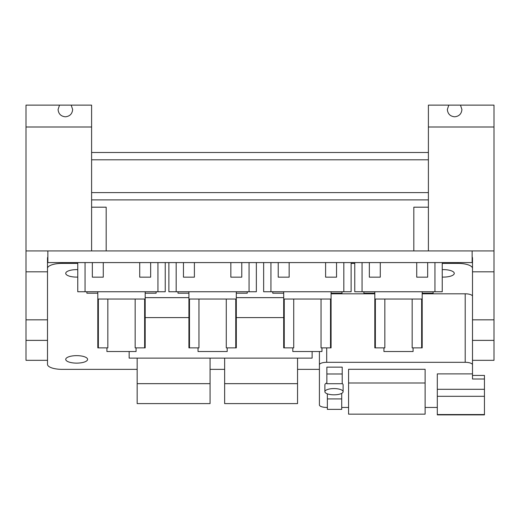 <?xml version="1.0" encoding="UTF-8"?>
<svg xmlns="http://www.w3.org/2000/svg" width="520" height="520" viewBox="0 0 520 520"><rect width="100%" height="100%" fill="white"/><g stroke="black" fill="none" stroke-linecap="round" stroke-linejoin="round"><path stroke-width="0.78" d="M145.184 317.59L188.922 317.59M188.922 297.642L145.184 297.642M77.76 263.393L62.082 263.393L62.082 262.587M47.866 256.997A14.579 4.986 180 0 0 47.502 258.102L47.502 268.378A14.579 4.986 0 0 1 62.082 263.393M47.502 268.378L47.502 364.364A14.579 4.986 0 0 0 62.082 369.356L137.169 369.356M210.067 369.356L224.647 369.356M297.544 369.356L319.41 369.356M472.498 336.44L472.498 379.022L484.445 379.022L484.445 375.427L472.498 375.427M331.078 293.807L374.816 293.807M422.195 293.807L465.205 293.807A7.287 2.496 0 0 1 472.498 296.303L472.498 258.102A14.579 4.986 180 0 0 472.134 256.997M457.918 262.587L457.918 263.393A14.579 4.986 0 0 1 472.498 268.378M457.918 263.393L442.24 263.393M354.763 263.393L351.124 263.393M442.24 269.639A10.933 3.738 0 0 1 454.272 273.364A10.933 3.738 0 0 1 442.24 277.082M77.76 277.082A10.933 3.738 0 0 1 65.728 273.364A10.933 3.738 0 0 1 77.76 269.639M87.601 359.379A10.933 3.738 0 0 1 76.661 363.123A10.933 3.738 0 0 1 65.728 359.379A10.933 3.738 0 0 1 76.661 355.641A10.933 3.738 0 0 1 87.601 359.379M224.647 358.118L224.647 403.604L297.544 403.604L297.544 383.656L224.647 383.656M297.544 358.118L297.544 383.656M236.308 317.59L283.692 317.59M283.692 297.642L236.308 297.642M137.169 383.656L137.169 403.604L210.067 403.604L210.067 383.656L137.169 383.656L137.169 358.118M210.067 358.118L210.067 383.656M484.445 379.022L484.445 389.298L437.307 389.298L437.307 414.869L484.445 414.869L484.445 389.298M327.353 407.44L326.703 407.44A7.287 2.496 0 0 1 319.41 404.944L319.41 364.8A7.287 2.496 0 0 1 326.703 362.31L465.205 362.31A7.287 2.496 0 0 1 472.498 364.8L472.498 373.887L437.307 373.887L437.307 389.298M348.569 414.154L425.113 414.154L425.113 382.993L348.569 382.993L348.569 414.154M326.859 373.99L326.859 383.721L342.212 383.721L342.212 373.99L326.859 373.99L326.859 367.14L342.212 367.14L342.212 373.99M425.113 382.993L425.113 369.291L348.569 369.291L348.569 382.993M324.883 391.697A9.113 3.114 180 0 0 333.996 394.817A9.113 3.114 180 0 0 343.109 391.697A9.113 3.114 180 0 0 333.996 388.583A9.113 3.114 180 0 0 324.883 391.697L324.883 384.846A9.113 3.114 0 0 1 326.859 382.909M342.212 383.5A9.113 3.114 0 0 1 343.109 384.846L343.109 391.697M327.353 398.918L327.353 409.37L341.712 409.37L341.712 398.918L327.353 398.918L327.353 393.829M341.712 393.354L341.712 398.918M472.498 364.8L472.498 296.303M437.307 407.44L425.113 407.44M348.569 407.44L341.712 407.44M319.41 351.52L319.41 364.8M129.149 351.52L129.149 358.118L312.124 358.118L312.124 351.52M263.647 262.587L263.647 291.746L270.933 291.746L270.933 262.587M343.831 262.587L343.831 291.746L270.933 291.746M351.124 262.587L351.124 291.746L343.831 291.746M272.76 291.746L272.76 293.202L283.692 293.202L283.692 347.874L293.728 347.874L293.728 299.033M284.245 347.874L284.245 299.033L330.519 299.033L330.519 347.874L331.078 347.874L331.078 293.202L342.01 293.202L342.01 291.746M321.042 299.033L321.042 347.874L330.519 347.874M321.964 347.874L321.964 351.52L292.806 351.52L292.806 347.874M283.692 293.202L283.692 291.746M289.159 262.587L289.159 277.167L278.226 277.167L278.226 262.587M325.605 262.587L325.605 277.167L336.544 277.167L336.544 262.587M168.877 262.587L168.877 291.746L176.169 291.746L176.169 262.587M249.067 262.587L249.067 291.746L176.169 291.746M256.353 262.587L256.353 291.746L249.067 291.746M177.989 291.746L177.989 293.202L188.922 293.202L188.922 347.874L198.958 347.874L198.958 299.033M189.482 347.874L189.482 299.033L235.755 299.033L235.755 347.874L236.308 347.874L236.308 293.202L247.24 293.202L247.24 291.746M226.272 299.033L226.272 347.874L235.755 347.874M227.194 347.874L227.194 351.52L198.036 351.52L198.036 347.874M188.922 293.202L188.922 291.746M194.395 262.587L194.395 277.167L183.456 277.167L183.456 262.587M230.841 262.587L230.841 277.167L241.774 277.167L241.774 262.587M157.944 262.587L157.944 291.746L165.237 291.746L165.237 262.587M85.046 262.587L85.046 291.746L157.944 291.746M77.76 262.587L77.76 291.746L85.046 291.746M156.124 291.746L156.124 293.202L145.184 293.202L145.184 347.874L135.155 347.874L135.155 299.033M144.631 347.874L144.631 299.033L98.358 299.033L98.358 347.874L97.806 347.874L97.806 291.746M107.835 299.033L107.835 347.874L98.358 347.874M106.919 347.874L106.919 351.52L136.078 351.52L136.078 347.874M145.184 293.202L145.184 291.746M86.866 291.746L86.866 293.202L97.806 293.202M139.718 262.587L139.718 277.167L150.657 277.167L150.657 262.587M103.272 262.587L103.272 277.167L92.339 277.167L92.339 262.587M354.763 262.587L354.763 291.746L362.057 291.746L362.057 262.587M434.954 262.587L434.954 291.746L362.057 291.746M442.24 262.587L442.24 291.746L434.954 291.746M363.876 291.746L363.876 293.202L374.816 293.202L374.816 347.874L384.846 347.874L384.846 299.033M375.369 347.874L375.369 299.033L421.642 299.033L421.642 347.874L422.195 347.874L422.195 293.202L433.134 293.202L433.134 291.746M412.165 299.033L412.165 347.874L421.642 347.874M413.082 347.874L413.082 351.52L383.923 351.52L383.923 347.874M374.816 293.202L374.816 291.746M380.282 262.587L380.282 277.167L369.343 277.167L369.343 262.587M416.728 262.587L416.728 277.167L427.661 277.167L427.661 262.587M47.866 250.926L47.866 262.587L472.134 262.587L472.134 250.926L47.866 250.926M91.605 199.894L428.396 199.894M428.396 152.51L91.605 152.51M26 250.926L91.605 250.926L91.605 105.131L71.195 105.131L72.657 109.505C72.215 113.919 69.784 116.35 65.364 116.792C60.944 116.35 58.513 113.919 58.078 109.505L59.534 105.131L26 105.131L26 319.826L47.502 319.826M47.502 340.379L26 340.379L26 360.328L47.502 360.328M26 340.379L26 319.826M91.605 207.188L106.184 207.188L106.184 250.926M47.502 271.817L26 271.817M91.605 126.997L26 126.997M59.534 105.131L71.195 105.131M494 250.926L428.396 250.926L428.396 105.131L448.806 105.131L447.343 109.505C447.785 113.919 450.216 116.35 454.636 116.792C459.056 116.35 461.487 113.919 461.923 109.505L460.466 105.131L494 105.131L494 319.826L472.498 319.826M472.498 340.379L494 340.379L494 319.826M494 340.379L494 360.328L472.498 360.328M428.396 207.188L413.816 207.188L413.816 250.926M472.498 271.817L494 271.817M428.396 126.997L494 126.997M460.466 105.131L448.806 105.131M484.445 414.544L437.307 414.544M437.307 396.305L484.445 396.305M465.205 293.807L465.205 362.31M326.703 362.31L326.703 347.874M428.396 192.608L91.605 192.608M91.605 159.803L428.396 159.803M331.078 291.746L331.078 293.202M236.308 291.746L236.308 293.202M422.195 291.746L422.195 293.202"/></g></svg>
